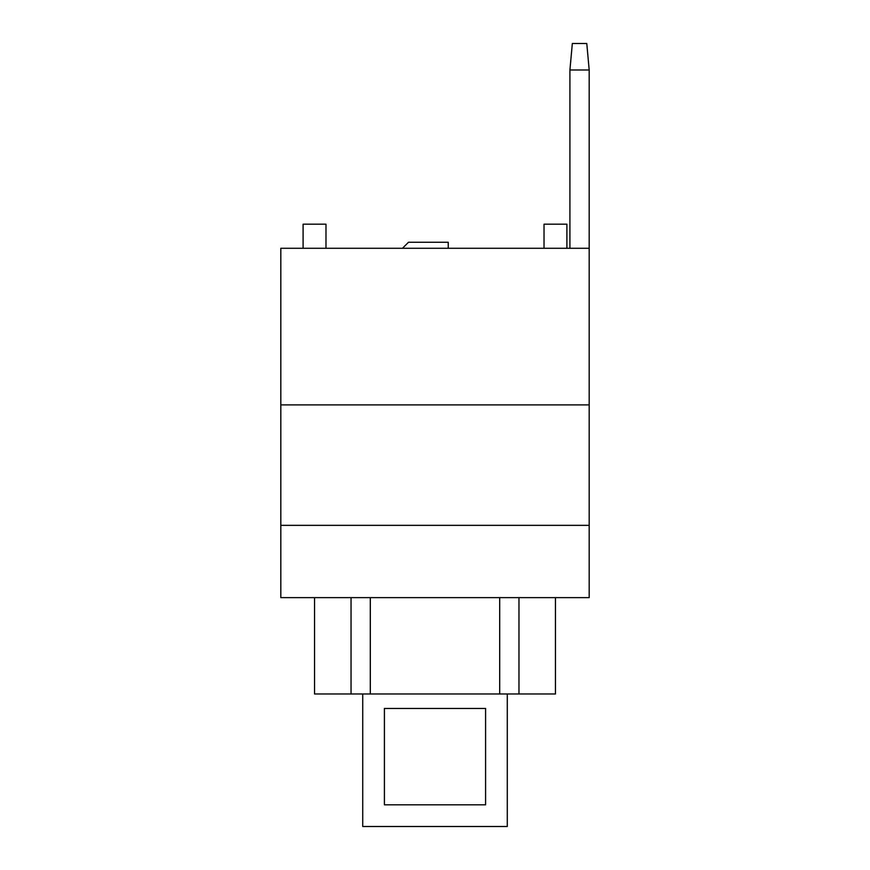 <?xml version="1.0" encoding="UTF-8"?>
<svg xmlns="http://www.w3.org/2000/svg" width="870" height="870" viewBox="0 0 870 870"><rect width="100%" height="100%" fill="white"/><g stroke="black" fill="none" stroke-linecap="round" stroke-linejoin="round"><path stroke-width="1.3" d="M362.725 693.988L362.725 826.5L507.275 826.5L507.275 693.988M384.409 708.452L485.59 708.452L485.59 804.815L384.409 804.815L384.409 708.452M589.186 404.887L589.186 597.625L280.814 597.625L280.814 404.887L589.186 404.887L589.186 70.002L586.782 43.5L572.329 43.5L569.915 70.002L589.186 70.002M499.695 597.625L499.695 693.988L555.462 693.988L555.462 597.625M499.695 693.988L370.305 693.988L370.305 597.625M314.538 597.625L314.538 693.988L370.305 693.988M351.034 597.625L351.034 693.988M518.966 597.625L518.966 693.988M589.186 525.349L280.814 525.349M569.915 248.287L569.915 70.002M589.186 248.287L280.814 248.287L280.814 404.887M325.978 248.287L325.978 224.188L303.097 224.188L303.097 248.287M566.903 248.287L566.903 224.188L544.022 224.188L544.022 248.287M402.473 248.287L408.498 242.262L448.246 242.262L448.246 248.287"/></g></svg>
